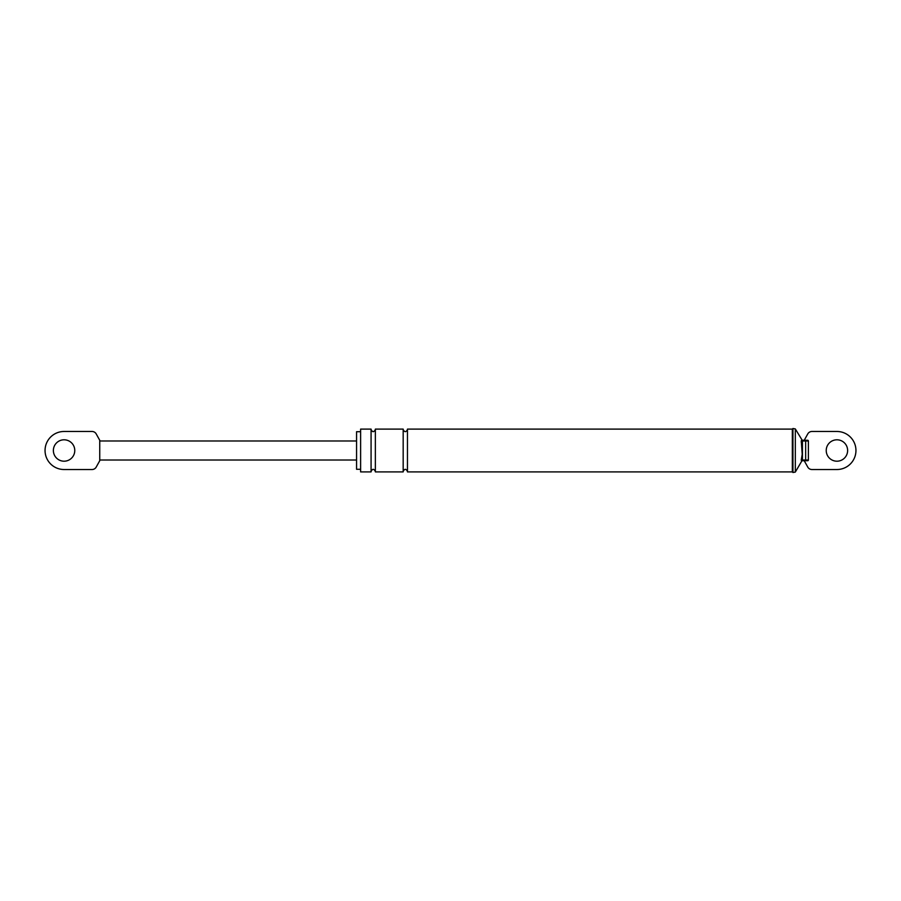 <?xml version="1.0" encoding="UTF-8"?>
<svg xmlns="http://www.w3.org/2000/svg" width="901" height="901" viewBox="0 0 901 901"><rect width="100%" height="100%" fill="white"/><g stroke="black" fill="none" stroke-linecap="round" stroke-linejoin="round"><path stroke-width="1.35" d="M807.679 460.726A0.71 0.71 0 0 0 808.388 460.017A0.71 0.71 0 0 1 807.679 460.726L801.969 460.726L801.259 460.017L802.217 454.307L801.259 440.983A0.71 0.71 0 0 1 801.969 440.274L807.679 440.274A0.71 0.71 0 0 1 808.388 440.983A0.71 0.71 0 0 0 807.679 440.274A0.71 0.71 0 0 1 808.388 440.983L805.652 440.983L805.652 440.274L801.259 440.983A0.71 0.71 0 0 1 801.969 440.274L801.259 442.121L802.217 446.693M802.217 440.274L795.313 428.921L795.313 472.079L801.969 460.726A0.71 0.71 0 0 1 801.259 460.017L805.652 460.726L805.652 440.983L802.442 440.983L802.442 460.017L808.388 460.017L808.388 440.983L808.388 460.017M360.614 469.286L356.571 469.286L356.571 431.714L360.614 431.714M360.614 471.899L360.614 429.101L371.077 429.101L371.077 471.899L360.614 471.899M375.357 471.899L375.357 429.101L375.357 471.899L403.175 471.899L403.175 429.101L375.357 429.101M407.455 471.899L407.455 429.101L407.455 471.899L792.339 471.899L792.339 429.101L792.936 428.504L792.936 472.496L792.339 471.899M801.259 460.017A0.71 0.71 0 0 0 801.969 460.726A0.71 0.71 0 0 1 801.259 460.017L802.217 454.307M804.233 440.274L807.668 434.102A4.753 4.753 0 0 1 811.925 431.478L836.928 431.478A19.022 19.022 0 0 1 855.95 450.5A19.022 19.022 0 0 1 836.928 469.522L811.925 469.522A4.753 4.753 0 0 1 807.668 466.898L804.233 460.726M836.928 439.801A10.699 10.699 0 0 1 847.627 450.5A10.699 10.699 0 0 1 836.928 461.199A10.699 10.699 0 0 1 826.228 450.5A10.699 10.699 0 0 1 836.928 439.801M371.077 471.426C372.496 468.666 373.926 468.666 375.357 471.426M371.077 429.574C372.496 432.334 373.926 432.334 375.357 429.574M403.175 471.426C404.605 468.666 406.036 468.666 407.455 471.426M403.175 429.574C404.605 432.334 406.036 432.334 407.455 429.574M407.455 429.101L792.339 429.101M795.313 428.921L792.936 428.504M795.313 472.079L792.936 472.496M96.306 466.898A4.753 4.753 0 0 1 92.048 469.522L64.072 469.522A19.022 19.022 0 0 1 45.05 450.5A19.022 19.022 0 0 1 64.072 431.478L92.048 431.478A4.753 4.753 0 0 1 96.306 434.102L99.741 440.274L99.741 460.726L96.306 466.898M64.072 439.801A10.699 10.699 0 0 1 74.772 450.5A10.699 10.699 0 0 1 64.072 461.199A10.699 10.699 0 0 1 53.373 450.5A10.699 10.699 0 0 1 64.072 439.801M99.741 440.983L356.571 440.983M99.741 460.017L356.571 460.017"/></g></svg>
